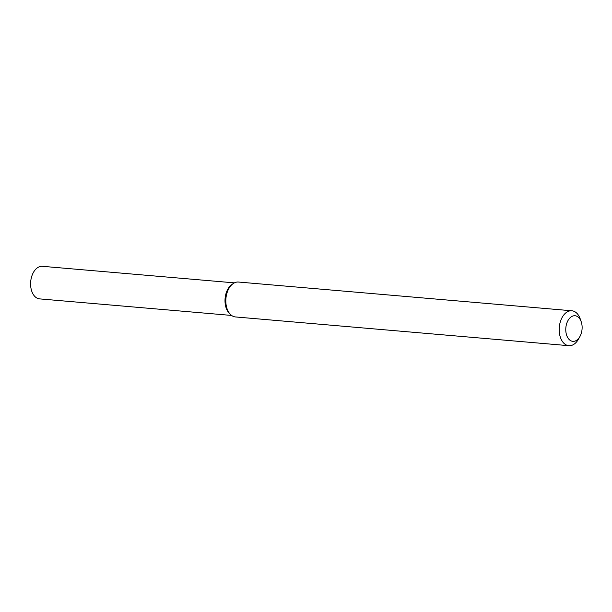 <?xml version="1.0" encoding="UTF-8"?>
<svg xmlns="http://www.w3.org/2000/svg" width="612" height="612" viewBox="0 0 612 612"><rect width="100%" height="100%" fill="white"/><g stroke="black" fill="none" stroke-linecap="round" stroke-linejoin="round"><path stroke-width="0.92" d="M579.947 336.47L578.531 339.04A17.518 11.092 -85.1 0 1 568.839 345.688L235.467 316.947A17.518 11.092 -85.1 0 1 230.426 314.423L229.301 313.298A16.348 10.358 -85.1 0 1 225.002 300.324A16.348 10.358 -85.1 0 1 231.772 284.588L233.073 283.662A17.518 11.092 -85.1 0 1 238.473 282.04L571.853 310.781A17.518 11.092 -85.1 0 1 580.26 318.99L581.216 321.767A12.844 8.14 -85.1 0 1 579.947 336.47A12.844 8.14 -85.1 0 1 570.881 340.777A12.844 8.14 -85.1 0 1 565.771 329.302A12.844 8.14 -85.1 0 1 572.105 316.335A12.844 8.14 -85.1 0 1 581.216 321.767M230.426 314.423A17.518 11.092 -85.1 0 1 225.82 300.523A17.518 11.092 -85.1 0 1 233.073 283.662M568.839 345.688A17.518 11.092 -85.1 0 1 559.192 329.264A17.518 11.092 -85.1 0 1 571.853 310.781M231.596 315.44L39.604 298.885A16.348 10.358 -85.1 0 1 30.6 283.563A16.348 10.358 -85.1 0 1 42.412 266.312L234.411 282.866M229.867 313.818A16.348 10.358 -85.1 0 1 225.002 300.324A16.348 10.358 -85.1 0 1 232.422 284.167"/></g></svg>

